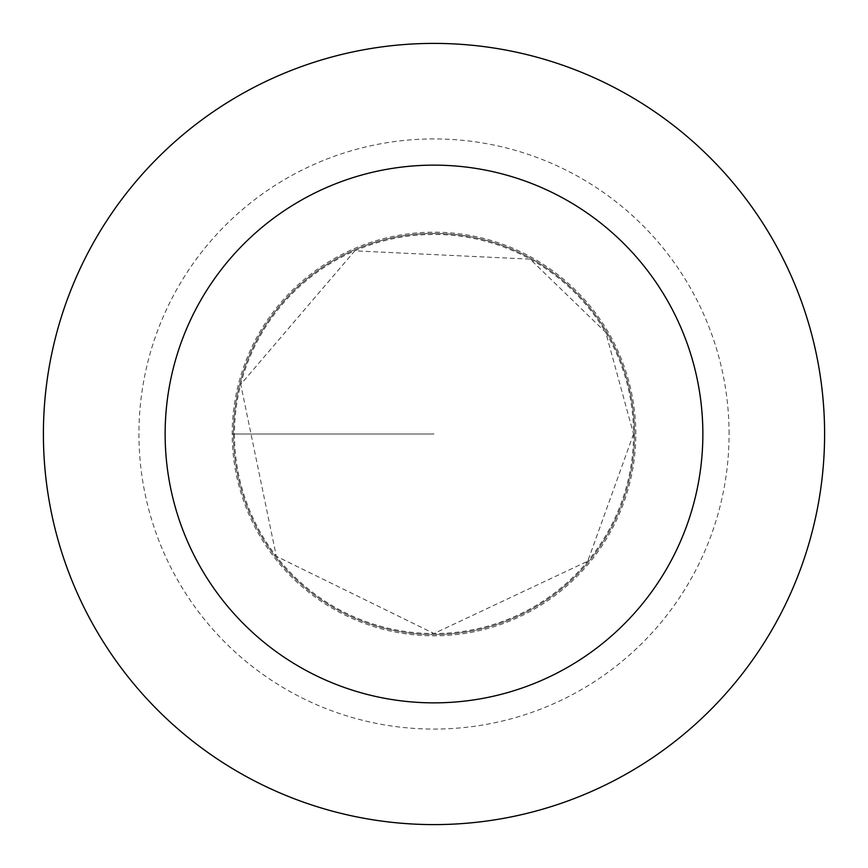 <?xml version="1.0" encoding="UTF-8"?>
<svg xmlns="http://www.w3.org/2000/svg" width="868" height="868" viewBox="0 0 868 868"><rect width="100%" height="100%" fill="white"/><g stroke="black" fill="none" stroke-linecap="round" stroke-linejoin="round"><path stroke-width="0.65" stroke-dasharray="4.34 3.25" d="M233.449 434A200.551 200.551 0 0 1 534.276 260.313A200.551 200.551 0 0 1 534.276 607.687A200.551 200.551 0 0 1 233.449 434M824.6 434A390.6 390.6 0 0 0 434 43.4A390.6 390.6 0 0 0 43.4 434A390.6 390.6 0 0 0 434 824.6A390.6 390.6 0 0 0 824.6 434M634.551 434A200.551 200.551 0 0 0 333.724 260.313A200.551 200.551 0 0 0 333.724 607.687A200.551 200.551 0 0 0 634.551 434M635.81 434A201.81 201.81 0 0 0 333.095 259.228A201.81 201.81 0 0 0 333.095 608.772A201.81 201.81 0 0 0 635.81 434M434 434L232.19 434L434 434M234.458 434A199.542 199.542 0 0 0 434 633.542A199.542 199.542 0 0 0 633.542 434A199.542 199.542 0 0 0 434 234.458A199.542 199.542 0 0 0 234.458 434M729.077 434A295.077 295.077 0 0 0 286.462 178.461A295.077 295.077 0 0 0 286.462 689.539A295.077 295.077 0 0 0 729.077 434M633.542 434L587.755 561.195L434 633.542L276.328 556.301L240.729 384.372L354.752 250.863L530.131 259.141L605.755 332.422L633.542 434"/><path stroke-width="1.3" d="M165.137 434A268.863 268.863 0 0 1 568.431 201.159A268.863 268.863 0 0 1 568.431 666.841A268.863 268.863 0 0 1 165.137 434M43.4 434A390.6 390.6 0 0 1 629.3 95.73A390.6 390.6 0 0 1 629.3 772.27A390.6 390.6 0 0 1 43.4 434"/></g></svg>
